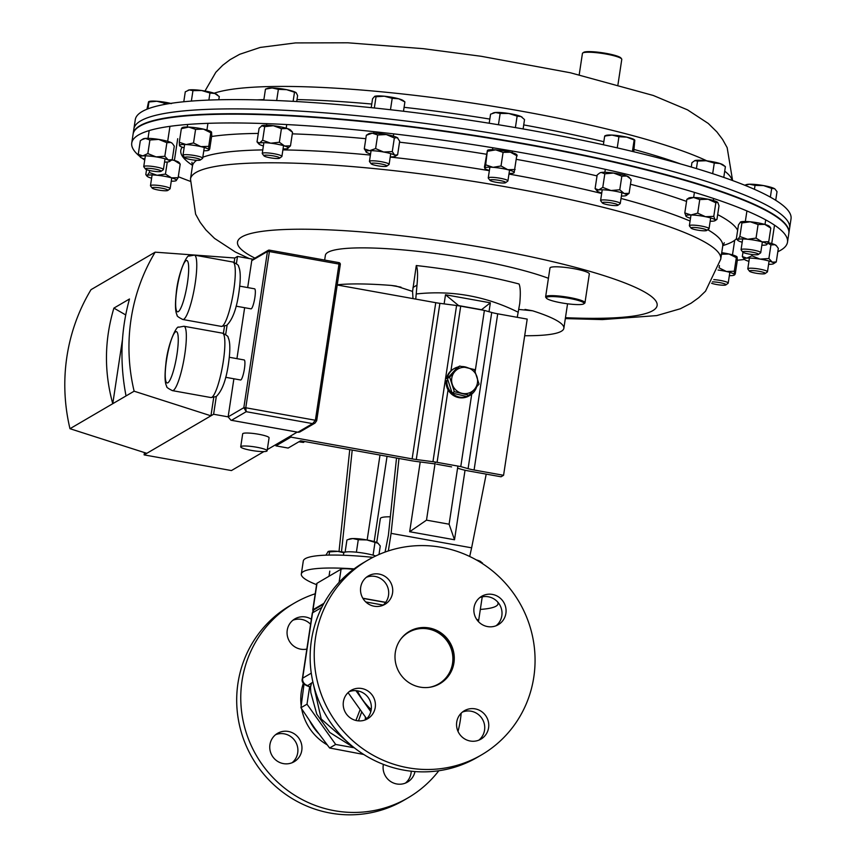 <?xml version="1.0" encoding="UTF-8"?>
<svg xmlns="http://www.w3.org/2000/svg" width="856" height="856" viewBox="0 0 856 856"><rect width="100%" height="100%" fill="white"/><g stroke="black" fill="none" stroke-linecap="round" stroke-linejoin="round"><path stroke-width="1.28" d="M311.359 619.23A16.446 15.997 59.7 0 0 287.359 635.869A16.446 15.997 59.7 0 0 306.844 649.083M310.589 624.302A16.446 15.997 59.7 0 0 292.923 620.236M383.381 764.387A16.446 15.997 59.7 0 0 407.499 782.084A16.446 15.997 59.7 0 0 414.978 771.556M405.38 783.112A16.446 15.997 59.7 0 0 411.233 771.213M283.432 763.616A16.446 15.997 59.7 0 0 301.665 744.763A16.446 15.997 59.7 0 0 277.558 733.335A16.446 15.997 59.7 0 0 283.432 763.616M292.035 762.771A16.446 15.997 59.7 0 0 275.621 734.683M315.211 593.775A112.746 109.632 59.7 0 0 294.282 603.159L290.216 605.534A112.746 109.632 59.7 0 0 238.781 721.865A112.746 109.632 59.7 0 0 330.448 813.093A112.746 109.632 59.7 0 0 404.021 800.2L408.087 797.813A112.746 109.632 59.7 0 0 438.818 770.753M294.282 603.159A112.746 109.632 59.7 0 0 242.847 719.489A112.746 109.632 59.7 0 0 334.514 810.718A112.746 109.632 59.7 0 0 408.087 797.813M303.388 683.067A51.467 50.044 59.7 0 0 301.173 705.665M301.676 708.875A51.467 50.044 59.7 0 0 327.099 744.774M309.979 721.426A51.467 50.044 59.7 0 0 318.486 733.41M458.024 731.42A112.746 109.632 59.7 0 0 461.17 713.198M349.077 691.734A16.446 15.997 -120.3 0 1 365.501 719.821M361.746 688.513A16.446 15.997 -120.3 0 1 367.62 718.783A16.446 15.997 -120.3 0 1 343.513 707.356A16.446 15.997 -120.3 0 1 361.746 688.513M462.411 712.074A16.446 15.997 -120.3 0 1 478.836 740.173M475.08 708.854A16.446 15.997 -120.3 0 1 480.954 739.135A16.446 15.997 -120.3 0 1 456.847 727.707A16.446 15.997 -120.3 0 1 475.08 708.854M479.713 597.638A16.446 15.997 -120.3 0 1 496.138 625.725M492.393 594.417A16.446 15.997 -120.3 0 1 498.267 624.698A16.446 15.997 -120.3 0 1 474.16 613.27A16.446 15.997 -120.3 0 1 492.393 594.417M366.379 577.286A16.446 15.997 -120.3 0 1 382.803 605.385M379.058 574.066A16.446 15.997 -120.3 0 1 384.922 604.347A16.446 15.997 -120.3 0 1 360.815 592.919A16.446 15.997 -120.3 0 1 379.058 574.066M409.2 631.503A30.27 29.436 -120.3 0 1 428.792 628.133A30.27 29.436 -120.3 0 1 453.38 652.54A30.27 29.436 -120.3 0 1 439.759 683.762M429.113 627.951A30.27 29.436 -120.3 0 1 453.723 652.443A30.27 29.436 -120.3 0 1 439.92 683.677A30.27 29.436 -120.3 0 1 420.168 687.133A30.27 29.436 -120.3 0 1 395.558 662.64A30.27 29.436 -120.3 0 1 409.361 631.407A30.27 29.436 -120.3 0 1 429.113 627.951M407.97 767.768A112.746 109.632 -120.3 0 1 316.303 676.54A112.746 109.632 -120.3 0 1 367.738 560.209A112.746 109.632 -120.3 0 1 441.311 547.316A112.746 109.632 -120.3 0 1 532.978 638.544A112.746 109.632 -120.3 0 1 481.543 754.874A112.746 109.632 -120.3 0 1 407.97 767.768M481.543 754.874L477.477 757.25A112.746 109.632 -120.3 0 1 403.904 770.143A112.746 109.632 -120.3 0 1 312.237 678.915A112.746 109.632 -120.3 0 1 363.672 562.585L367.738 560.209M264.044 155.92A7.972 1.188 8.6 0 1 263.969 155.846A7.972 1.188 8.6 0 1 270.55 155.471A7.972 1.188 8.6 0 1 279.538 157.772A7.972 1.188 8.6 0 1 279.559 158.2A7.972 1.188 8.6 0 1 271.844 158.06A7.972 1.188 8.6 0 1 264.044 155.92M262.418 153.759A9.951 1.487 8.6 0 1 262.321 153.663A9.951 1.487 8.6 0 1 262.246 153.427A9.951 1.487 8.6 0 1 271.266 153.299A9.951 1.487 8.6 0 1 281.752 156.06A9.951 1.487 8.6 0 1 281.913 156.402A9.951 1.487 8.6 0 1 281.774 156.605L279.559 158.2M276.67 100.548L278.371 89.356L286.6 89.666L296.219 92.79L297.61 95.605L296.711 101.554M293.116 101.35L294.443 92.587M263.809 100.066L265.467 89.142L272.112 87.943L278.371 89.356M296.219 92.79L296.069 92.662A14.905 2.226 -171.4 0 0 296.048 92.651A14.905 2.226 -171.4 0 0 286.6 89.666A14.905 2.226 -171.4 0 0 272.112 87.943A14.905 2.226 8.6 0 0 267.596 88.339L265.467 89.142M768.239 242.676A14.905 2.226 8.6 0 1 774.926 244.698A14.905 2.226 8.6 0 1 776.221 245.522L778.329 248.358L776.274 261.947L772.283 262.182A14.905 2.226 -171.4 0 1 773.46 263.776A14.905 2.226 -171.4 0 1 771.192 264.258A14.905 2.226 8.6 0 1 768.592 264.322M776.799 246.175L774.926 244.698L770.935 244.923L768.881 258.523L772.283 262.182A14.905 2.226 -171.4 0 0 760.096 259.111A14.905 2.226 -171.4 0 0 746.817 258.127A14.905 2.226 -171.4 0 0 744.431 259.379A14.905 2.226 -171.4 0 0 745.726 260.203A14.905 2.226 -171.4 0 0 748.925 261.348M768.881 258.523L760.096 259.111L751.9 255.816L746.817 258.127L742.323 256.543L742.965 252.285M742.323 256.543L744.431 259.379M776.274 261.947L773.46 263.776M770.935 244.923L767.907 243.254M751.9 255.816L752.103 254.521M769.351 227.193L770.796 228.124L768.742 241.713L766.708 244.677A14.905 2.226 -171.4 0 0 766.73 244.666A14.905 2.226 8.6 0 1 761.861 245.212M766.73 244.666L766.708 244.677A14.905 2.226 -171.4 0 0 762.097 241.863A14.905 2.226 -171.4 0 0 747.663 239.263A14.905 2.226 -171.4 0 0 737.84 239.487A14.905 2.226 -171.4 0 0 737.701 240.269A14.905 2.226 -171.4 0 0 742.184 242.237M770.796 228.124L764.74 224.379L758.095 224.518L750.305 221.79L741.917 222.945L740.461 222.025A14.905 2.226 8.6 0 1 740.461 222.025A14.905 2.226 8.6 0 1 740.483 222.014A14.905 2.226 8.6 0 1 750.305 221.79A14.905 2.226 8.6 0 1 764.74 224.379A14.905 2.226 8.6 0 1 769.49 226.412L770.347 227.386M768.742 241.713L762.097 241.863L756.041 238.107L747.663 239.263L739.862 236.534L737.84 239.487L736.395 238.556L738.45 224.968L740.483 222.014M756.041 238.107L758.095 224.518M739.862 236.534L741.917 222.945M737.84 239.487L736.395 238.556M158.414 190.043A7.972 1.188 8.6 0 1 152.197 188.095A7.972 1.188 8.6 0 1 161.624 188.16A7.972 1.188 8.6 0 1 167.787 190.46A7.972 1.188 8.6 0 1 158.414 190.043M152.197 188.095L150.549 185.923A9.951 1.487 8.6 0 1 150.474 185.677A9.951 1.487 8.6 0 1 162.308 185.998A9.951 1.487 8.6 0 1 170.141 188.652A9.951 1.487 8.6 0 1 170.002 188.855L167.787 190.46M148.848 170.333A7.972 1.188 8.6 0 1 145.466 168.996A7.972 1.188 8.6 0 1 149.158 168.354A7.972 1.188 8.6 0 1 157.718 169.659A7.972 1.188 8.6 0 1 161.046 171.35A7.972 1.188 8.6 0 1 148.848 170.333M145.466 168.996L143.819 166.813A9.951 1.487 8.6 0 1 143.744 166.567A9.951 1.487 8.6 0 1 149.072 166.064A9.951 1.487 8.6 0 1 159.12 167.637A9.951 1.487 8.6 0 1 163.41 169.552A9.951 1.487 8.6 0 1 163.271 169.756L161.046 171.35M147.928 108.851L148.965 101.982L156.83 101.243L164.299 103.116L171.532 103.587M164.084 104.518L164.299 103.116M146.965 109.226L148.527 101.875M170.708 103.383A14.905 2.226 -171.4 0 0 156.83 101.243A14.905 2.226 -171.4 0 0 149.094 101.49L148.73 101.618M621.831 176.176L613.624 173.051L604.828 173.811L601.287 172.463L600.003 172.837A14.905 2.226 8.6 0 1 601.287 172.463A14.905 2.226 8.6 0 1 613.624 173.051A14.905 2.226 8.6 0 1 626.785 176.004L621.831 176.176L619.776 189.775L624.142 193.488A14.905 2.226 8.6 0 1 626.271 195.478A14.905 2.226 8.6 0 1 624.976 195.864A14.905 2.226 -171.4 0 1 621.403 196.024M626.271 195.478L629.107 193.317L624.142 193.488A14.905 2.226 -171.4 0 0 610.981 190.535A14.905 2.226 -171.4 0 0 598.644 189.946A14.905 2.226 -171.4 0 0 597.242 191.091A14.905 2.226 -171.4 0 0 599.478 192.311A14.905 2.226 -171.4 0 0 601.725 193.049M630.273 178.647L626.785 176.004A14.905 2.226 8.6 0 1 629.032 177.235L631.161 179.728L629.107 193.317M619.776 189.775L610.981 190.535L602.774 187.4L604.828 173.811M599.393 173.212L597.167 174.999L595.102 188.588L597.242 191.091M602.774 187.4L598.644 189.946L595.102 188.588M729.344 275.643A14.905 2.226 -171.4 0 0 734.213 275.097A14.905 2.226 -171.4 0 0 734.48 274.573A14.905 2.226 -171.4 0 0 726.391 271.491A14.905 2.226 -171.4 0 0 718.066 270.036M721.726 252.691A14.905 2.226 8.6 0 1 729.034 254.007A14.905 2.226 8.6 0 1 736.973 256.854A14.905 2.226 8.6 0 1 737.016 256.896L736.973 256.854M735.25 273.984L734.48 274.573L735.25 273.984L737.305 260.395L737.123 257.089L736.342 257.667L729.034 254.007L721.137 254.253M737.123 257.089L736.342 257.667L734.288 271.256L726.391 271.491L719.083 267.842L719.425 265.563M734.48 274.573L734.288 271.256M185.945 158.349A7.972 1.188 8.6 0 1 184.714 157.665A7.972 1.188 8.6 0 1 189.797 157.13A7.972 1.188 8.6 0 1 199.127 158.981A7.972 1.188 8.6 0 1 200.304 160.019A7.972 1.188 8.6 0 1 194.13 160.083A7.972 1.188 8.6 0 1 185.945 158.349M184.714 157.665L183.066 155.482A9.951 1.487 8.6 0 1 182.991 155.246A9.951 1.487 8.6 0 1 190.118 154.893A9.951 1.487 8.6 0 1 201.053 157.13A9.951 1.487 8.6 0 1 202.658 158.221A9.951 1.487 8.6 0 1 202.519 158.424L200.304 160.019M191.37 101.083L192.953 90.64L201.652 90.522L209.955 93.004L214.813 93.486L219.286 96.557L218.794 99.778M208.885 100.077L209.955 93.004M183.783 101.757L185.281 91.827L189.315 89.933L192.953 90.64M217.585 95.07L216.803 94.47A14.905 2.226 -171.4 0 0 214.813 93.486A14.905 2.226 -171.4 0 0 201.652 90.522A14.905 2.226 -171.4 0 0 189.315 89.933A14.905 2.226 8.6 0 0 188.341 90.169L188.085 90.254M487.653 150.249L487.524 150.324A14.905 2.226 8.6 0 1 487.653 150.249A14.905 2.226 8.6 0 1 495.71 149.864A14.905 2.226 8.6 0 1 510.411 152.197L503.082 152.379L501.028 165.968L507.769 169.681A14.905 2.226 8.6 0 1 514.167 172.655L516.81 155.171M515.098 169.509L507.769 169.681A14.905 2.226 -171.4 0 0 493.067 167.337A14.905 2.226 -171.4 0 0 484.764 167.969A14.905 2.226 -171.4 0 0 484.892 168.504A14.905 2.226 -171.4 0 0 489.386 170.462M509.053 173.436A14.905 2.226 -171.4 0 0 513.921 172.891A14.905 2.226 -171.4 0 0 514.167 172.655L513.835 171.906L514.167 172.655M517.152 155.92L510.411 152.197A14.905 2.226 8.6 0 1 516.682 154.636L517.013 155.022M503.082 152.379L495.71 149.864L487.738 151.234L487.406 150.496L484.421 167.23M501.028 165.968L493.067 167.337L485.684 164.823L487.406 150.496M485.684 164.823L484.764 167.969M715.83 202.776L708.094 199.223L699.759 199.544L693.606 197.501L686.865 199.33L688.77 198.046A14.905 2.226 8.6 0 1 693.606 197.501A14.905 2.226 8.6 0 1 708.094 199.223A14.905 2.226 8.6 0 1 717.713 202.348L715.83 202.776L713.776 216.375L715.07 219.821A14.905 2.226 8.6 0 1 715.038 220.688A14.905 2.226 8.6 0 1 710.213 221.233A14.905 2.226 -171.4 0 1 710.17 221.233M715.038 220.688L716.953 219.393L715.07 219.821A14.905 2.226 -171.4 0 0 705.451 216.696A14.905 2.226 -171.4 0 0 690.963 214.974A14.905 2.226 -171.4 0 0 686.009 216.29A14.905 2.226 -171.4 0 0 686.095 216.386A14.905 2.226 -171.4 0 0 690.503 218.248M717.713 202.348A14.905 2.226 8.6 0 1 717.799 202.433A14.905 2.226 8.6 0 1 717.81 202.444L719.008 205.804L716.953 219.393M713.776 216.375L705.451 216.696L697.704 213.144L699.759 199.544M697.704 213.144L690.963 214.974L684.811 212.93L686.865 199.33M684.811 212.93L686.095 216.386M459.683 366.058L449.678 377.143L454.354 391.706L469.035 395.194L474.278 389.512L479.039 384.109L474.374 369.546L459.683 366.058L457.414 367.395L447.41 378.47L449.678 377.143M454.354 391.706L452.075 393.032L466.766 396.521L469.035 395.194M452.075 393.032L447.41 378.47M461.93 393.311A13.268 12.894 -120.3 0 1 454.921 371.461A13.268 12.894 -120.3 0 1 467.269 367.663A13.268 12.894 59.7 0 1 476.942 376.694A13.268 12.894 -120.3 0 1 461.93 393.311M447.667 378.181L447.26 378.074A15.547 15.119 -120.3 0 1 458.185 366.946M462.037 366.518A15.547 15.119 -120.3 0 1 467.804 367.791M476.632 386.869A15.547 15.119 -120.3 0 1 446.896 380.449L448.073 380.567M447.528 378.844L446.425 378.555A15.547 15.119 -120.3 0 1 453.402 369.022L454.236 368.54M469.933 395.376L469.099 395.868A15.547 15.119 -120.3 0 1 446.072 380.941L446.896 380.449M446.425 378.555L447.26 378.074M555.587 301.654A19.1 2.846 -171.4 0 0 583.781 303.837A19.1 2.846 -171.4 0 0 574.761 299.525A19.1 2.846 -171.4 0 0 554.763 296.647A19.1 2.846 -171.4 0 0 546.438 298.188A19.1 2.846 -171.4 0 0 555.587 301.654M546.438 298.188L545.775 297.31A19.891 2.964 8.6 0 1 545.625 296.839A19.891 2.964 8.6 0 1 575.285 298.701A19.891 2.964 8.6 0 1 584.969 302.789A19.891 2.964 8.6 0 1 584.669 303.195L583.781 303.837M545.625 296.839L549.98 267.992A19.891 2.964 8.6 0 1 579.64 269.865A19.891 2.964 8.6 0 1 589.324 273.941L584.969 302.789M787.499 242.184L788.825 233.388A331.604 49.445 -171.4 0 0 627.437 165.336A331.604 49.445 -171.4 0 0 133.076 134.221L131.749 143.006A331.604 49.445 8.6 0 1 626.111 174.121A331.604 49.445 8.6 0 1 787.499 242.184A331.604 49.445 8.6 0 1 777.826 251.728M744.517 259.464A331.604 49.445 8.6 0 1 737.305 260.235M190.182 181.279A331.604 49.445 8.6 0 1 178.294 176.711M144.728 160.029A331.604 49.445 8.6 0 1 142.053 158.146M139.528 156.166A331.604 49.445 8.6 0 1 131.749 143.006M133.119 134.007A331.604 49.445 8.6 0 1 133.14 133.782A331.604 49.445 8.6 0 1 423.324 128.133A331.604 49.445 8.6 0 1 778.543 217.788A331.604 49.445 8.6 0 1 788.89 232.96A331.604 49.445 8.6 0 1 788.858 233.174M779.27 212.941A331.604 49.445 8.6 0 1 789.628 228.103A331.604 49.445 -171.4 0 0 723.695 187.154A331.604 49.445 -171.4 0 0 361.221 116.074A331.604 49.445 -171.4 0 0 133.878 128.935A331.604 49.445 8.6 0 1 424.052 123.285A331.604 49.445 8.6 0 1 779.27 212.941M480.323 609.418A99.478 14.83 -171.4 0 0 496.009 606.198A99.478 14.83 -171.4 0 0 498.053 603.78A99.478 14.83 -171.4 0 0 497.646 601.993M548.428 278.296A123.36 18.393 -171.4 0 0 423.763 252.039A123.36 18.393 -171.4 0 0 327.901 252.338A123.36 18.393 -171.4 0 0 325.376 255.334L324.659 260.064M401.025 287.167L391.32 285.433A123.36 18.393 -171.4 0 0 337.243 284.802M391.32 285.433L396.06 286.043L412.571 291.415L412.999 298.605M517.249 317.319L519.742 303.57C520.673 293.555 520.437 287.028 519.025 283.989A123.36 18.393 -171.4 0 0 416.284 265.542L412.571 291.415M518.779 309.433L532.56 310.781L524.995 309.423M524.685 335.723A123.36 18.393 -171.4 0 0 561.333 331.272A123.36 18.393 -171.4 0 0 563.858 328.276A123.36 18.393 -171.4 0 0 532.56 310.781M372.959 557.352A99.478 14.83 -171.4 0 0 303.281 561.065L301.323 574.034A99.478 14.83 -171.4 0 0 316.592 584.659M380.01 455.06L367.16 539.997M387.051 456.323L374.158 541.613M388.346 550.932L391.096 533.374L398.982 458.463M415.759 299.097L417 285.123L412.966 287.488M396.521 458.024L388.399 535.193L385.061 552.067M391.096 533.374L471.624 547.829L486.208 474.128M471.624 547.829L469.698 556.475M354.127 568.876A99.478 14.83 -171.4 0 0 301.323 574.034M465.033 470.254L454.515 539.772L409.671 531.726L420.221 461.951M444.125 303.88L445.505 294.764L490.349 302.821L489.011 311.702M518.244 312.258C485.983 296.208 452 290.109 416.305 293.95M341.501 551.81L352.212 450.063M339.019 551.499L349.751 449.625M417 285.123C417.931 275.14 417.685 268.613 416.284 265.542M409.671 531.726L426.502 520.148L449.1 524.204L457.896 466.081M445.505 294.764L458.912 305.849M435.287 462.037L426.502 520.148M490.349 302.821L481.543 309.712L458.934 305.645M454.515 539.772L449.1 524.204M377.667 134.991L372.296 133.172L366.336 135.248L368.84 133.718A14.905 2.226 8.6 0 1 372.296 133.172A14.905 2.226 8.6 0 1 386.302 134.542L377.667 134.991L375.613 148.58L383.659 152.026A14.905 2.226 8.6 0 1 394.659 155.139L392.283 151.576L394.338 137.976L397.302 137.666A14.905 2.226 8.6 0 1 397.869 138.105A14.905 2.226 8.6 0 1 397.922 138.18M392.283 151.576L383.659 152.026A14.905 2.226 -171.4 0 0 369.653 150.656A14.905 2.226 -171.4 0 0 366.079 151.972A14.905 2.226 -171.4 0 0 366.646 152.411A14.905 2.226 -171.4 0 0 370.562 153.93M390.24 156.905A14.905 2.226 -171.4 0 0 391.652 156.905A14.905 2.226 -171.4 0 0 395.108 156.359A14.905 2.226 -171.4 0 0 394.659 155.139L397.612 154.829L399.666 141.229L397.302 137.666A14.905 2.226 8.6 0 0 386.302 134.542L394.338 137.976M397.869 138.105L397.302 137.666M397.612 154.829L395.108 156.359M375.613 148.58L369.653 150.656L364.281 148.837L366.336 135.248M364.281 148.837L366.646 152.411M146.558 169.627L145.809 174.549L147.253 175.48A14.905 2.226 8.6 0 1 157.065 175.255L149.276 172.516L149.586 170.505M145.809 174.549L147.253 175.48A14.905 2.226 -171.4 0 0 147.114 176.261A14.905 2.226 -171.4 0 0 151.598 178.219M171.275 181.194A14.905 2.226 -171.4 0 0 176.122 180.659A14.905 2.226 -171.4 0 0 176.143 180.648A14.905 2.226 -171.4 0 0 171.5 177.845A14.905 2.226 -171.4 0 0 157.065 175.255L165.443 174.1L167.273 162.019M172.088 159.826A14.905 2.226 8.6 0 1 174.153 160.361A14.905 2.226 8.6 0 1 178.904 162.394L179.76 163.378M176.143 180.648L178.144 177.706L180.209 164.106L174.153 160.361L171.863 159.986M178.144 177.706L171.5 177.845L165.443 174.1M147.253 175.48L149.276 172.516M178.765 163.175L180.209 164.106M181.846 127.908L182.392 127.576A14.905 2.226 8.6 0 1 188.759 127.084L181.354 128.678L179.289 142.278L186.116 144.557A14.905 2.226 8.6 0 1 200.839 146.611L193.531 142.952L195.585 129.363L203.482 129.128A14.905 2.226 8.6 0 1 211.421 131.963A14.905 2.226 8.6 0 1 211.464 132.017L211.421 131.963M193.531 142.952L186.116 144.557A14.905 2.226 -171.4 0 0 179.482 145.584A14.905 2.226 -171.4 0 0 179.632 145.82A14.905 2.226 -171.4 0 0 184.115 147.788M203.792 150.763A14.905 2.226 -171.4 0 0 208.661 150.217A14.905 2.226 -171.4 0 0 208.928 149.682A14.905 2.226 -171.4 0 0 200.839 146.611L208.736 146.376L210.79 132.776L203.482 129.128A14.905 2.226 8.6 0 0 188.759 127.084L195.585 129.363M209.699 149.105L208.928 149.682L209.699 149.105L211.753 135.516L211.571 132.198L210.79 132.776L211.571 132.198M208.928 149.682L208.736 146.376M181.354 128.678L182.125 128.1M179.289 142.278L179.482 145.584L180.252 145.006M261.583 125.789A14.905 2.226 8.6 0 1 261.647 125.757A14.905 2.226 8.6 0 1 262.182 125.532A14.905 2.226 8.6 0 1 273.353 125.714L264.697 126.667L262.642 140.256L270.71 143.198A14.905 2.226 8.6 0 1 284.631 146.001L279.366 142.246L281.421 128.657L287.274 128.518A14.905 2.226 8.6 0 1 290.676 130.144L292.538 132.263L287.274 128.518A14.905 2.226 8.6 0 0 273.353 125.714L281.421 128.657M279.366 142.246L270.71 143.198A14.905 2.226 -171.4 0 0 259.539 143.016A14.905 2.226 -171.4 0 0 258.887 144.001A14.905 2.226 -171.4 0 0 262.289 145.627A14.905 2.226 -171.4 0 0 263.37 145.969M283.047 148.944A14.905 2.226 -171.4 0 0 287.381 148.612A14.905 2.226 -171.4 0 0 287.916 148.398A14.905 2.226 -171.4 0 0 284.631 146.001L290.484 145.862L292.538 132.263M287.381 148.612L290.484 145.862M264.697 126.667L261.647 125.757M262.182 125.532L259.079 128.293L257.025 141.882L259.539 143.016L262.642 140.256M258.887 144.001L257.025 141.882M371.269 163.421A7.972 1.188 8.6 0 1 380.471 163.849A7.972 1.188 8.6 0 1 386.752 166.16A7.972 1.188 8.6 0 1 386.698 166.192A7.972 1.188 8.6 0 1 378.684 165.968A7.972 1.188 8.6 0 1 371.162 163.806A7.972 1.188 8.6 0 1 371.269 163.421M371.162 163.806L369.514 161.624A9.951 1.487 8.6 0 1 369.439 161.388A9.951 1.487 8.6 0 1 369.642 161.142A9.951 1.487 8.6 0 1 380.396 161.549A9.951 1.487 8.6 0 1 389.116 164.363A9.951 1.487 8.6 0 1 388.966 164.566A9.951 1.487 8.6 0 1 388.902 164.609M392.198 98.312L398.746 98.804L404.899 101.918L403.251 100.612A14.905 2.226 -171.4 0 0 398.746 98.804A14.905 2.226 -171.4 0 0 384.312 96.214L392.198 98.312L390.475 109.739M403.486 111.259L404.899 101.918M374.329 107.974L376.03 96.728L384.312 96.214A14.905 2.226 8.6 0 0 374.789 96.311L374.735 96.321A14.905 2.226 8.6 0 1 374.789 96.311M371.215 107.653L372.563 98.761L374.735 96.332M374.5 96.439L376.03 96.728M582.722 53.019L583.621 52.377A19.1 2.846 8.6 0 1 597.809 52.173A19.1 2.846 8.6 0 1 617.315 56.122A19.1 2.846 8.6 0 1 620.953 58.026L621.617 58.904A19.891 2.964 -171.4 0 0 617.818 56.924A19.891 2.964 -171.4 0 0 597.509 52.805A19.891 2.964 -171.4 0 0 582.722 53.019A19.891 2.964 -171.4 0 0 582.433 53.425L579.202 74.761M617.978 84.53L621.777 59.374A19.891 2.964 -171.4 0 0 621.617 58.904M788.89 232.96L791.03 218.826A331.604 49.445 -171.4 0 0 725.096 177.866A331.604 49.445 -171.4 0 0 362.623 106.786A331.604 49.445 -171.4 0 0 135.28 119.647L133.14 133.782M141.743 139.753L145.413 138.415A14.905 2.226 8.6 0 0 143.145 138.897L140.32 140.726L138.265 154.315L142.77 155.899A14.905 2.226 8.6 0 1 156.049 156.883L147.853 153.588L149.907 139.999L158.692 139.4A14.905 2.226 8.6 0 1 170.879 142.471A14.905 2.226 8.6 0 1 172.174 143.294L170.879 142.471L166.888 142.695L158.692 139.4A14.905 2.226 8.6 0 0 145.413 138.415L149.907 139.999M147.853 153.588L142.77 155.899A14.905 2.226 -171.4 0 0 140.384 157.151A14.905 2.226 -171.4 0 0 141.668 157.975A14.905 2.226 -171.4 0 0 144.867 159.109M164.545 162.084A14.905 2.226 -171.4 0 0 167.145 162.03A14.905 2.226 -171.4 0 0 169.413 161.538A14.905 2.226 -171.4 0 0 168.236 159.944A14.905 2.226 -171.4 0 0 156.049 156.883L164.834 156.284L166.888 142.695M169.413 161.538L172.227 159.719L174.282 146.13L172.741 143.947M172.227 159.719L168.236 159.944L164.834 156.284M138.265 154.315L140.384 157.151M491.28 179.707A7.972 1.188 8.6 0 1 500.76 180.669A7.972 1.188 8.6 0 1 505.564 182.703A7.972 1.188 8.6 0 1 504.312 182.981A7.972 1.188 8.6 0 1 495.966 182.242A7.972 1.188 8.6 0 1 489.974 180.338A7.972 1.188 8.6 0 1 491.28 179.707M489.974 180.338L488.337 178.166A9.951 1.487 8.6 0 1 488.252 177.92A9.951 1.487 8.6 0 1 489.953 177.363A9.951 1.487 8.6 0 1 501.092 178.423A9.951 1.487 8.6 0 1 507.929 180.894A9.951 1.487 8.6 0 1 507.779 181.097L505.564 182.703M515.398 127.598L517.131 116.138L521.026 116.555L524.525 119.573L523.112 128.946M498.449 124.741L500.15 113.441L508.839 113.484L517.131 116.138M489.193 123.243L490.574 114.169L495.56 112.5L500.15 113.441M522.16 117.229A14.905 2.226 -171.4 0 0 522.064 117.144A14.905 2.226 -171.4 0 0 521.026 116.555A14.905 2.226 -171.4 0 0 508.839 113.484A14.905 2.226 8.6 0 0 495.56 112.5A14.905 2.226 -171.4 0 0 493.602 112.842L492.821 113.131M276.135 444.435L275.921 445.869L290.89 437.116L412.132 458.88A13.268 1.98 -171.4 0 0 416.273 459.522L432.954 461.705A13.268 1.98 8.6 0 1 437.084 462.347L460.774 466.595L468.093 468.66A13.268 1.98 -171.4 0 0 474.085 470.008L503.574 475.294L501.028 476.781L468.318 470.907A13.268 1.98 8.6 0 1 462.315 469.57L457.596 468.232M434.998 463.931A13.268 1.98 -171.4 0 0 432.366 463.545L415.674 461.363A13.268 1.98 8.6 0 1 411.543 460.721L300.574 440.797L288.151 448.062L275.921 445.869M291.104 435.683L290.89 437.116M337.21 284.995L435.758 302.692A13.268 1.98 -171.4 0 0 439.888 303.334L456.58 305.517A13.268 1.98 8.6 0 1 460.71 306.148L484.389 310.407L475.144 371.547M471.731 394.135L460.774 466.595M484.389 310.407L491.719 312.472A13.268 1.98 -171.4 0 0 497.711 313.81L527.2 319.106L503.574 475.294M451.604 466.895L436.496 464.177M299.365 441.503L303.345 442.413L298.862 441.803M304.361 441.471A11.61 2.087 100.2 0 1 304.062 441.91L303.687 442.37M240.985 446.479A13.343 1.99 -171.4 0 0 240.718 446.8A13.343 1.99 -171.4 0 0 252.413 450.577A13.343 1.99 -171.4 0 0 266.837 451.112A13.343 1.99 -171.4 0 0 267.115 450.791A13.343 1.99 -171.4 0 0 255.409 447.014A13.343 1.99 -171.4 0 0 240.985 446.479M267.115 450.791L269.073 437.823A13.343 1.99 -171.4 0 0 257.378 434.046A13.343 1.99 -171.4 0 0 242.954 433.51A13.343 1.99 -171.4 0 0 242.676 433.832L240.718 446.8M236.106 306.17L251.001 308.845A10.176 1.83 -79.8 0 0 251.3 308.781A10.176 1.83 -79.8 0 0 254.735 298.391A10.176 1.83 -79.8 0 0 254.596 288.814L239.701 286.139M225.684 377.303L240.579 379.978A10.176 1.83 -79.8 0 0 240.878 379.914A10.176 1.83 -79.8 0 0 244.313 369.525A10.176 1.83 -79.8 0 0 244.174 359.948L229.28 357.273M144.461 452.578L144.118 454.889L231.441 470.565L263.905 451.594M267.286 449.614L297.203 432.12M233.891 378.78L228.135 416.861L213.615 414.25L210.94 415.813L134.135 391.203A187.025 181.857 -120.3 0 1 155.161 252.167L91.014 289.67A187.025 181.857 -120.3 0 0 69.978 428.706L112.767 403.69C104.004 371.889 104.379 340.025 113.891 308.106L125.704 314.933M144.118 454.889L210.94 415.813L213.711 397.516M146.793 453.327L69.978 428.706M236.93 358.653L244.645 307.7M247.684 287.573L251.75 260.663A1.659 1.616 -120.3 0 1 252.52 259.518L268.228 250.337A1.659 1.616 59.7 0 0 267.457 251.482L251.75 260.663M234.148 262.364L234.811 257.998L237.487 256.436L253.023 259.229M231.516 420.285L246.218 411.693L312.611 423.613L315.382 420.264L316.688 420.713L314.987 423.11L299.654 432.077L297.909 432.205L312.611 423.613L314.997 423.11L316.688 420.713L340.303 264.515L338.997 264.065L269.394 251.568L245.779 407.777L315.382 420.264L338.997 264.065L338.965 262.632L269.362 250.134L269.394 251.568L267.457 251.482L243.832 407.681L246.218 411.693L245.779 407.777L243.832 407.681L228.135 416.861L230.938 420.221L297.909 432.205M237.487 256.436L236.395 263.659M227.097 325.13L225.663 334.568M216.301 396.499L213.615 414.25M224.475 326.296L223.405 333.401M122.472 339.554L112.767 403.69L126.035 395.932C119.637 362.741 120.782 330.427 129.481 298.99L113.891 308.106M126.035 395.932L134.135 391.203M234.811 257.998L155.161 252.167M121.541 345.696L122.141 345.343M605.823 202.284A7.972 1.188 8.6 0 1 614.48 203.568A7.972 1.188 8.6 0 1 617.904 205.29A7.972 1.188 8.6 0 1 614.469 205.579A7.972 1.188 8.6 0 1 602.324 202.926A7.972 1.188 8.6 0 1 605.823 202.284M602.324 202.926L600.677 200.753A9.951 1.487 8.6 0 1 600.602 200.507A9.951 1.487 8.6 0 1 605.042 199.951A9.951 1.487 8.6 0 1 615.207 201.395A9.951 1.487 8.6 0 1 620.268 203.482A9.951 1.487 8.6 0 1 620.129 203.696L617.904 205.29M632.423 151.426L634.135 140.138L634.81 140.202L633.75 151.747M617.24 147.874L618.931 136.725L626.731 137.131L634.81 140.202M603.373 144.76L604.689 136.04L612.008 135.077L618.931 136.725M605.374 136.104L604.689 136.04M634.574 139.87A14.905 2.226 -171.4 0 0 634.403 139.731A14.905 2.226 -171.4 0 0 626.731 137.131A14.905 2.226 8.6 0 0 612.008 135.077A14.905 2.226 -171.4 0 0 605.952 135.43L604.989 135.783M761.776 271.887A7.972 1.188 8.6 0 1 765.103 273.578A7.972 1.188 8.6 0 1 752.895 272.561A7.972 1.188 8.6 0 1 749.514 271.224A7.972 1.188 8.6 0 1 753.205 270.592A7.972 1.188 8.6 0 1 761.776 271.887M749.514 271.224L747.866 269.041A9.951 1.487 8.6 0 1 747.791 268.805A9.951 1.487 8.6 0 1 753.13 268.292A9.951 1.487 8.6 0 1 763.167 269.865A9.951 1.487 8.6 0 1 767.468 271.78A9.951 1.487 8.6 0 1 767.318 271.983L765.103 273.578M697.447 227.739A7.972 1.188 8.6 0 1 706.682 230.489A7.972 1.188 8.6 0 1 700.39 230.531A7.972 1.188 8.6 0 1 691.102 228.135A7.972 1.188 8.6 0 1 697.447 227.739M691.102 228.135L689.455 225.952A9.951 1.487 8.6 0 1 689.369 225.716A9.951 1.487 8.6 0 1 697.373 225.46A9.951 1.487 8.6 0 1 709.046 228.691A9.951 1.487 8.6 0 1 708.896 228.894L706.682 230.489M723.769 177.406L725.396 166.653L720.035 163.539L714.279 163.036L712.673 173.672M696.42 168.568L697.554 161.056L706.114 160.746A14.905 2.226 8.6 0 1 720.035 163.539A14.905 2.226 -171.4 0 1 723.181 164.941L725.396 166.653M691.284 167.027L691.937 162.672L694.944 160.564A14.905 2.226 -171.4 0 1 706.114 160.746L714.279 163.036M694.944 160.564A14.905 2.226 -171.4 0 0 694.719 160.628A14.905 2.226 -171.4 0 0 694.697 160.639L697.554 161.056M712.47 281.881A7.972 1.188 8.6 0 1 724.679 283.86A7.972 1.188 8.6 0 1 725.856 284.909A7.972 1.188 8.6 0 1 719.768 284.973A7.972 1.188 8.6 0 1 711.593 283.272M713.786 279.612A9.951 1.487 8.6 0 1 726.605 282.009A9.951 1.487 8.6 0 1 728.21 283.101A9.951 1.487 8.6 0 1 728.071 283.304L725.856 284.909M752.21 252.178A7.972 1.188 8.6 0 1 758.373 254.467A7.972 1.188 8.6 0 1 749 254.05A7.972 1.188 8.6 0 1 742.783 252.113A7.972 1.188 8.6 0 1 752.21 252.178M742.783 252.113L741.135 249.931A9.951 1.487 8.6 0 1 741.061 249.695A9.951 1.487 8.6 0 1 752.906 250.006A9.951 1.487 8.6 0 1 760.738 252.67A9.951 1.487 8.6 0 1 760.588 252.873L758.373 254.467M775.718 200.293L777.023 191.637L774.873 188.919A14.905 2.226 -171.4 0 0 774.873 188.919A14.905 2.226 -171.4 0 0 774.552 188.705L771.695 188.384L770.368 197.137M754.436 189.304L755.024 185.388L763.552 185.581L771.695 188.384M774.552 188.705A14.905 2.226 8.6 0 0 763.552 185.581A14.905 2.226 -171.4 0 0 749.556 184.222A14.905 2.226 -171.4 0 0 746.411 184.618L744.774 185.217L749.556 184.222L755.024 185.388M400.875 638.993A29.842 29.018 -120.3 0 1 429.487 629.235A29.842 29.018 -120.3 0 1 451.786 650.763A29.842 29.018 -120.3 0 1 429.145 687.357M325.869 555.17L328.233 551.478A14.905 2.226 -171.4 0 1 328.276 551.467L328.233 551.478M329.046 555.084L329.528 551.885L337.81 551.371L343.834 552.741M327.987 551.596L329.528 551.885M344.519 552.27A14.905 2.226 -171.4 0 0 337.81 551.371A14.905 2.226 -171.4 0 0 328.276 551.467M376.736 542.511L380.353 518.597A29.628 4.419 8.6 0 1 390.336 516.81M379.08 553.928A38.199 5.692 8.6 0 1 380.267 553.95M313.2 610.67A13.268 1.98 8.6 0 1 312.75 610.039A13.268 1.98 8.6 0 1 313.018 609.718L323.964 603.32M476.589 619.273A13.268 1.98 8.6 0 1 478.622 620.686A13.268 1.98 8.6 0 1 478.354 621.007L478.044 621.188M362.826 598.226L385.682 602.324M312.75 610.039L316.752 583.578A13.268 1.98 8.6 0 1 317.02 583.257L341.073 569.197A13.268 1.98 8.6 0 1 353.4 569.422M482.431 563.601L480.869 561.707A14.905 2.226 -171.4 0 0 476.375 559.91L482.527 563.013M345.107 552.109L346.937 539.997L348.028 539.569L352.811 538.563L358.279 539.729L366.817 539.933L378.159 543.293A14.905 2.226 -171.4 0 0 378.127 543.26A14.905 2.226 -171.4 0 0 377.806 543.046L380.278 545.978L378.994 554.495M356.396 552.195L358.279 539.729M373.066 555.159L374.949 542.725M377.806 543.046A14.905 2.226 -171.4 0 0 366.817 539.933A14.905 2.226 -171.4 0 0 352.811 538.563A14.905 2.226 -171.4 0 0 349.665 538.959L348.028 539.569M355.946 690.664L370.798 711.636M366.678 718.762L348.06 692.622M371.215 709.571A59.685 58.037 -120.3 0 1 362.826 700.069A59.685 58.037 -120.3 0 1 357.401 690.835M353.368 747.63L335.68 744.453L329.624 747.994L363.725 754.468M304.03 683.89L300.948 707.73L314.719 728.199L329.624 747.994M335.68 744.453L307.004 704.188L300.948 707.73M307.004 704.188L309.626 686.833M385.596 602.442L362.912 598.376M478.001 621.146L477.755 620.397A12.412 1.851 -171.4 0 0 476.856 619.669M323.45 604.24L313.842 609.857A12.412 1.851 -171.4 0 0 313.66 610.007L312.28 613.153A13.268 1.98 -171.4 0 1 312.547 612.821A6.367 6.195 -120.3 0 1 313.842 609.857M361.735 711.807L358.471 720.87M355.914 720.463L360.141 709.571M312.9 682.114L307.893 685.517A6.902 1.027 -171.4 0 0 310.45 686.94M310.567 686.972L311.456 683.43M313.146 683.184L321.225 719.019L347.622 742.131M343.438 555.244L343.791 552.88A18.115 2.707 8.6 0 1 356.01 552.152A18.115 2.707 8.6 0 1 375.752 555.972M249.192 258.533L235.272 251.974L214.546 238.407L205.922 229.954L200.186 222.389L195.617 214.182L190.481 179L192.44 166.032A268.142 39.986 8.6 0 1 196.709 160.297M202.808 157.247A268.142 39.986 8.6 0 1 262.781 149.907M282.897 149.896A268.142 39.986 8.6 0 1 370.391 155.064M390.218 157.076A268.142 39.986 8.6 0 1 489.343 170.686M508.956 174.068A268.142 39.986 8.6 0 1 592.202 191.198A268.142 39.986 8.6 0 1 601.661 193.488M192.514 165.347A281.999 42.051 8.6 0 1 182.242 147.179M211.603 136.489A281.999 42.051 8.6 0 1 258.309 133.418M292.292 133.846A281.999 42.051 8.6 0 1 365.812 138.693M399.527 142.192A281.999 42.051 8.6 0 1 486.39 154.23M516.628 159.398A281.999 42.051 8.6 0 1 597.028 175.908M190.481 179A268.142 39.986 8.6 0 1 590.244 204.167A268.142 39.986 8.6 0 1 720.741 259.197L722.71 246.228L724.304 242.751M621.028 198.453A268.142 39.986 8.6 0 1 690.075 221.051M707.773 229.708A268.142 39.986 8.6 0 1 722.71 246.228M254.917 258.116A212.224 31.651 8.6 0 1 308.224 229.258A212.224 31.651 8.6 0 1 553.896 261.957A212.224 31.651 8.6 0 1 565.463 317.683M630.476 184.243A281.999 42.051 8.6 0 1 686.544 201.417M717.681 214.61A281.999 42.051 8.6 0 1 737.647 230.328M736.449 238.674A281.999 42.051 8.6 0 1 722.838 245.554M680.595 163.945A268.142 39.986 -171.4 0 0 677.021 162.672A268.142 39.986 -171.4 0 0 634.093 149.49M706.81 160.832A268.142 39.986 -171.4 0 0 678.979 149.704A268.142 39.986 -171.4 0 0 422.072 96.225A268.142 39.986 -171.4 0 0 214.118 93.229M603.833 141.721A268.142 39.986 -171.4 0 0 523.722 124.912M489.825 119.08A268.142 39.986 -171.4 0 0 404.086 107.321M371.761 104.047A268.142 39.986 -171.4 0 0 297.011 99.574M263.883 99.628A268.142 39.986 -171.4 0 0 257.014 99.885M732.18 180.402A268.142 39.986 -171.4 0 0 724.711 171.157M435.758 302.692L412.132 458.88M439.888 303.334L416.273 459.522M456.58 305.517L432.954 461.705M460.71 306.148L450.93 370.841M448.062 389.822L437.084 462.347M491.719 312.472L468.093 468.66M497.711 313.81L474.085 470.008M183.751 319.277A32.699 5.874 100.2 0 1 182.81 319.491C178.369 317.266 176.486 315.821 177.16 315.147C175.309 312.28 174.999 305.057 176.218 293.469C178.059 272.048 187.496 253.686 189.09 256.083L194.366 255.109A32.699 5.874 100.2 0 1 194.794 285.883A32.699 5.874 100.2 0 1 183.751 319.277M186.019 260.652A26.076 4.687 -79.8 0 0 176.914 289.221A26.076 4.687 -79.8 0 0 178.305 311.638A26.076 4.687 -79.8 0 0 187.421 283.079A26.076 4.687 -79.8 0 0 186.019 260.652M232.896 262.032C237.059 264.001 238.942 265.446 238.535 266.366C240.247 269.715 240.675 275.932 239.819 285.016C237.701 305.656 233.303 319.127 226.605 325.43L221.34 326.404A32.699 5.874 -79.8 0 0 222.282 326.19A32.699 5.874 -79.8 0 0 233.324 292.805A32.699 5.874 -79.8 0 0 232.896 262.032L194.366 255.109M173.329 390.411A32.699 5.874 100.2 0 1 172.388 390.625C167.947 388.41 166.064 386.955 166.738 386.281C164.887 383.424 164.566 376.201 165.797 364.603C167.637 343.192 177.074 324.831 178.669 327.227L183.944 326.254A32.699 5.874 100.2 0 1 184.372 357.027A32.699 5.874 100.2 0 1 173.329 390.411M175.598 331.796A26.076 4.687 -79.8 0 0 166.492 360.355A26.076 4.687 -79.8 0 0 167.883 382.782A26.076 4.687 -79.8 0 0 176.999 354.213A26.076 4.687 -79.8 0 0 175.598 331.796M222.474 333.166C226.637 335.135 228.52 336.579 228.113 337.499C229.825 340.859 230.243 347.076 229.397 356.15C227.279 376.8 222.881 390.272 216.183 396.574L210.918 397.548A32.699 5.874 -79.8 0 0 211.86 397.334A32.699 5.874 -79.8 0 0 222.892 363.939A32.699 5.874 -79.8 0 0 222.474 333.166L183.944 326.254M269.394 250.166L338.965 262.632A1.659 1.659 0 0 1 340.303 264.515L316.666 420.66M269.308 250.145A1.659 1.616 59.7 0 0 268.228 250.337A1.659 1.659 0 0 1 269.362 250.134L269.308 250.145M339.008 262.664A1.659 1.616 -120.3 0 1 340.281 264.461M317.02 583.257L313.018 609.718M341.073 569.197L339.083 582.358M383.167 605.074L365.78 601.95M321.803 607.418L312.547 612.821L302.66 678.187L311.274 673.158M310.621 687.079C303.923 685.121 301.173 682.264 302.393 678.508A13.268 1.98 8.6 0 1 302.66 678.187A6.367 6.195 -120.3 0 0 307.893 685.517M263.969 155.846L262.321 153.663M262.246 153.427L263.873 142.685M266.516 125.211L266.751 123.649M281.913 156.402L283.539 145.67M286.182 128.186L286.728 124.559M737.701 240.269L736.845 239.295M150.474 185.677L152.101 174.945M170.141 188.652L171.767 177.92M174.41 160.436L177.695 138.715M143.744 166.567L145.359 155.835M148.013 138.351L149.179 130.594M163.41 169.552L165.037 158.809M167.68 141.326L169.948 126.346M734.213 275.097L734.758 274.765M182.991 155.246L184.618 144.514M187.261 127.03L187.646 124.462M202.658 158.221L204.284 147.489M206.927 130.005L207.933 123.339M192.44 166.032L191.947 162.244M565.324 318.593L602.389 319.588L656.723 315.596L680.349 308.759L691.06 303.227L698.742 297.685L705.526 291.19L720.741 259.197M567.56 303.794L563.858 328.276M498.213 602.656L498.053 603.78M147.114 176.261L146.248 175.287M208.661 150.217L209.206 149.886M386.752 166.16L388.966 164.566M389.116 164.363L390.732 153.631M393.375 136.147L393.717 133.878M369.439 161.388L371.065 150.656M373.708 133.172L373.933 131.674M204.98 91.046L215.808 72.311L222.667 65.302L230.082 59.653L239.659 54.303L260.203 47.433L295.47 42.918L347.878 42.8L423.346 48.685L481.179 56.282L570.428 72.781L653.288 95.476L687.529 109.868L708.244 123.435L716.868 131.888L722.592 139.453L727.161 147.66L732.597 180.552M507.929 180.894L509.545 170.162M512.198 152.678L512.434 151.052M488.252 177.92L489.878 167.188M492.521 149.704L492.81 147.756M182.81 319.491L221.34 326.404M172.388 390.625L210.918 397.548M298.305 432.312L230.938 420.221M620.268 203.482L621.895 192.75M624.538 175.266L624.762 173.811M600.602 200.507L602.228 189.775M604.871 172.291L605.31 169.338M767.468 271.78L769.084 261.048M771.727 243.564L774.52 225.16M747.791 268.805L749.417 258.063M709.046 228.691L710.673 217.948M713.316 200.475L713.615 198.506M689.369 225.716L690.995 214.974M693.638 197.501L694.409 192.386M728.21 283.101L729.836 272.369M732.479 254.885L734.694 240.269M760.738 252.67L762.354 241.938M764.997 224.454L765.692 219.874M741.061 249.695L742.687 238.963M745.33 221.479L746.924 210.951M329.025 576.238L329.795 571.134M482.228 596.878L478.622 620.686M310.428 685.998L310.803 692.579L316.784 714.15L329.742 732.447L354.694 748.112M302.393 678.508L312.28 613.153M365.341 716.868L365.309 719.896"/></g></svg>
